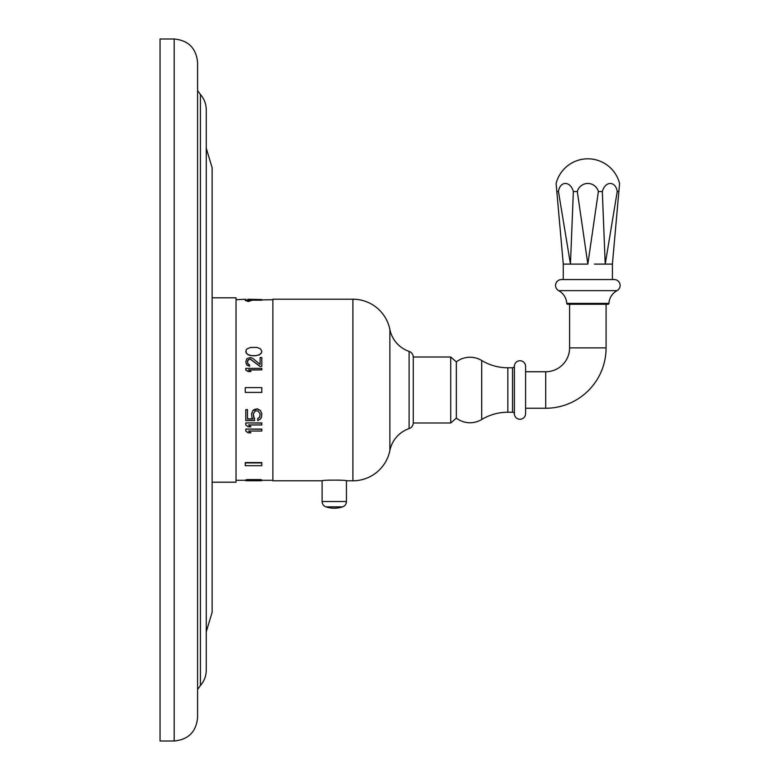 <?xml version="1.0" encoding="UTF-8"?>
<svg xmlns="http://www.w3.org/2000/svg" width="780" height="780" viewBox="0 0 780 780"><rect width="100%" height="100%" fill="white"/><g stroke="black" fill="none" stroke-linecap="round" stroke-linejoin="round"><path stroke-width="1.17" d="M558.646 290.638A5.899 5.899 0 0 1 561.444 279.552L614.24 279.552A5.899 5.899 0 0 1 617.038 290.638A15.473 15.473 0 0 0 608.926 303.381L566.758 303.381A15.473 15.473 0 0 0 558.646 290.638L617.038 290.638M566.758 303.381A0.936 0.936 0 0 0 567.694 304.258L607.99 304.258A0.936 0.936 0 0 0 608.926 303.381M606.089 304.258L606.089 347.88A60.372 60.372 0 0 1 545.717 408.252L525.593 408.252M569.585 304.258L569.585 347.88A23.868 23.868 0 0 1 545.717 371.748L525.593 371.748M525.593 413.634L525.593 366.366A5.616 5.616 0 0 0 520.153 360.75A5.616 5.616 0 0 0 514.371 366.015A1.872 1.872 0 0 1 512.509 367.77L507.829 367.77A50.544 50.544 0 0 1 481.689 360.487A22.561 22.561 0 0 0 456.339 361.871L456.339 418.129A22.561 22.561 0 0 0 481.689 419.513A50.544 50.544 0 0 1 507.829 412.23L512.509 412.23A1.872 1.872 0 0 1 514.371 413.985A5.616 5.616 0 0 0 520.153 419.25A5.616 5.616 0 0 0 525.593 413.634M450.713 357.006L413.273 357.006L413.273 422.994L450.713 422.994L450.713 357.006L456.339 361.871M450.713 422.994L456.339 418.129M352.901 480.792L352.901 299.208L272.873 299.208L272.873 480.792L322.111 480.792C321.36 479.905 347.197 479.905 346.447 480.792L352.901 480.792A37.723 37.723 0 0 0 389.873 450.518A29.25 29.25 0 0 1 409.1 428.61A6.181 6.181 0 0 0 413.273 422.76M352.901 299.208A37.723 37.723 0 0 1 389.873 329.482A29.25 29.25 0 0 0 409.1 351.39A6.181 6.181 0 0 1 413.273 357.24M346.447 480.792L346.447 501.53L322.111 501.53L322.111 480.792M327.639 480.217L328.487 480.158M329.257 480.11L330.008 480.07M338.559 480.07L339.3 480.11M245.778 299.257L236.028 299.715M245.778 300.183L272.873 299.715M250.965 300.183L261.817 300.183L261.817 299.578L247.826 299.257M272.873 480.285L261.817 480.285M245.778 480.285L236.028 480.285M261.476 479.758L261.476 480.499L255.333 480.733L261.817 480.694L261.476 479.758L260.452 479.602L247.143 479.602L245.778 479.905L246.119 480.499L255.333 480.675M261.817 429.234L245.778 429.078L261.817 429.078L261.817 431.048L248.508 431.048L250.897 432.841L248.713 431.048M261.817 423.091L245.778 422.935L261.817 422.935L261.817 424.954L248.508 424.954L250.897 426.796L248.713 424.954M260.11 413.887L258.063 410.953L255.333 410.953L253.285 413.887L254.65 420.586L245.778 420.586L245.778 409.646L247.484 409.646L247.484 419.006L252.944 419.006L251.92 417.417L251.579 413.731L252.944 410.465L254.309 409.481L257.38 408.827L260.452 410.465L261.817 413.731L261.476 417.417L260.452 419.006L257.722 420.586L257.722 418.538L259.769 416.939L260.11 413.887L259.769 417.105L257.722 418.694M247.484 418.85L252.837 418.85M245.778 409.646L247.484 409.646M261.817 369.876L261.817 368.365L245.778 368.365L245.778 370.032L248.167 371.553L250.897 371.553L248.508 369.876L261.817 369.876L248.752 370.032M260.11 366.512L261.817 366.356L260.11 366.512L250.214 359.141L248.508 359.629L247.484 361.579L247.826 363.626L249.532 364.865L249.532 366.269L246.802 365.02L245.778 362.154L246.802 364.865L249.532 366.113M260.11 357.698L260.11 364.367L252.603 358.264L250.214 357.542L246.802 358.741L245.778 362.154M261.817 351.37L260.452 348.816L257.039 347.431L250.556 347.431L247.143 348.816L246.119 349.976L246.119 352.94L248.167 354.832L250.556 355.543L255.333 355.787L259.428 354.832L261.476 352.94L261.817 351.37L261.476 352.784L259.428 354.676L255.333 355.787M245.242 462.56L261.817 462.56L261.817 465.68L245.242 465.68L245.242 462.56M245.242 300.456L248.371 301.499L251.501 300.456L248.371 301.031L245.242 300.456L251.501 300.456M255.333 480.733L248.167 480.626M248.167 480.743L247.143 480.587M247.143 480.743L245.778 480.694L246.119 479.758M212.121 482.196L236.028 482.196L236.028 297.804L212.121 297.804M174.184 741L160.046 741L160.046 39L174.184 39C188.389 40.385 196.189 48.184 197.584 62.4L197.584 717.6C196.189 731.816 188.389 739.615 174.184 741L174.184 39M261.476 480.217L246.119 480.217M245.778 429.234L245.778 431.048L248.167 432.841L250.897 432.841M245.778 423.091L245.778 424.954L248.167 426.796L250.897 426.796M253.285 413.887L253.627 416.939M253.627 417.105L254.65 418.373M261.817 413.887L260.452 410.631L257.38 408.983L252.944 410.631L251.579 413.887M245.778 369.876L248.167 371.397L250.897 371.397M247.484 362.398L247.826 360.204L250.214 358.985L260.11 366.356M261.817 366.356L261.817 357.542L260.11 357.542L260.11 364.367M245.778 351.37L246.119 352.784L248.167 354.676L252.262 355.787M252.262 355.622L255.333 355.622M245.242 462.93L261.817 462.93M245.242 387.601L261.817 387.601L261.817 392.398L245.242 392.398L245.242 387.601M325.942 506.854L342.615 506.854A26.208 26.208 0 0 1 325.942 506.854A5.616 5.616 0 0 1 322.111 501.53M342.615 506.854A5.616 5.616 0 0 0 346.447 501.53M594.399 264.108L612.407 264.108L612.407 279.552M586.706 264.108L581.275 264.108M566.27 264.108L563.267 264.108L563.267 279.552M617.224 191.568L618.862 191.568L619.583 183.466A32.76 32.76 0 0 0 556.101 183.466L563.267 264.108L587.837 264.108L598.367 191.568L602.326 191.568A10.881 7.663 -82.8 0 1 610.282 183.466A10.881 7.663 -82.8 0 1 617.224 191.568L605.212 264.108L602.326 191.568M556.822 191.568L558.46 191.568L570.463 264.108L573.349 191.568L577.307 191.568A10.881 10.842 0 0 1 598.367 191.568M618.862 191.568L612.407 264.108M577.307 191.568L587.837 264.108M558.46 191.568A10.881 7.663 82.8 0 1 565.393 183.466A10.881 7.663 82.8 0 1 573.349 191.568M606.089 347.88L569.585 347.88M545.717 408.252L545.717 371.748M514.371 413.985L514.371 366.015M512.509 412.23L512.509 367.77M507.829 412.23L507.829 367.77M481.689 419.513L481.689 360.487M409.1 428.61L409.1 351.39M389.873 450.518L389.873 329.482M200.421 94.478L200.421 685.523C204.253 681.076 206.203 675.919 206.271 670.049L206.271 109.951C206.203 104.081 204.253 98.923 200.421 94.478L197.584 90.49M247.514 480.743L260.081 480.743M206.271 148.297L212.121 167.7L212.121 612.3L206.271 631.702M200.421 685.523L197.584 689.51"/></g></svg>
